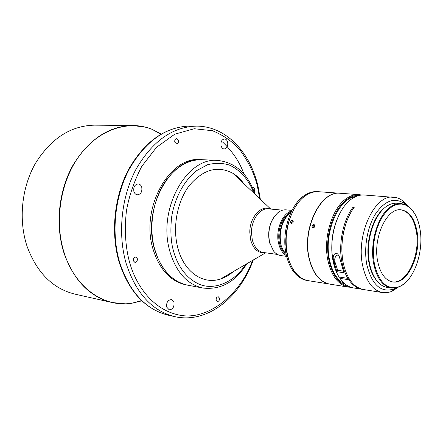 <?xml version="1.0" encoding="UTF-8"?>
<svg xmlns="http://www.w3.org/2000/svg" width="443" height="443" viewBox="0 0 443 443"><rect width="100%" height="100%" fill="white"/><g stroke="black" fill="none" stroke-linecap="round" stroke-linejoin="round"><path stroke-width="0.66" d="M270.346 245.045L269.438 241.989C267.694 233.14 269.056 225.038 273.519 217.696M233.411 271.537C229.446 274.965 225.216 277.423 220.719 278.913C203.387 285.043 184.205 272.34 177.925 248.346C172.272 227.741 177.034 201.643 189.277 185.589C203.187 169.304 217.751 165.228 232.968 173.363C237.005 175.843 240.56 179.205 243.639 183.452M187.876 285.214C174.835 282.529 164.785 273.386 157.708 257.798L154.806 249.531C148.161 226.805 153.212 197.556 166.801 179.481C177.255 165.926 189.139 159.336 202.445 159.707L217.806 160.416C187.444 156.783 158.162 207.568 169.276 249.138L169.974 251.845C176.397 272.55 187.406 284.611 202.994 288.044L187.876 285.214M187.793 285.198L187.71 285.181C172.117 281.759 161.097 269.865 154.64 249.503C141.682 208.515 171.064 155.919 202.274 159.696L202.357 159.701M187.71 285.181L186.132 284.888C170.544 281.466 159.519 269.593 153.062 249.265C140.099 208.348 169.464 155.847 200.673 159.624L202.274 159.696M227.663 142.231C227.087 140.182 226.03 139.085 224.479 138.936C221.727 139.528 220.581 141.788 221.04 145.708C221.616 147.735 222.668 148.826 224.197 148.986C226.96 148.411 228.117 146.157 227.663 142.231M141.76 187.311C141.118 185.279 139.944 184.15 138.244 183.917C134.766 184.476 133.31 186.985 133.88 191.448C134.528 193.447 135.685 194.571 137.352 194.815C140.857 194.283 142.325 191.786 141.76 187.311M173.966 302.325L171.419 299.59C167.842 299.944 166.263 302.447 166.69 307.099L169.198 309.812C172.792 309.48 174.381 306.988 173.966 302.325M219.429 298.056L218.266 296.76C216.693 296.948 215.996 298.122 216.178 300.276L217.33 301.572C218.908 301.384 219.606 300.216 219.429 298.056M254.171 191.93L254.836 189.106L253.49 187.633L252.576 187.959M178.413 140.337L176.652 138.615C175.146 138.919 174.525 140.093 174.791 142.137L176.535 143.848C178.047 143.549 178.673 142.375 178.413 140.337M137.291 258.585L135.807 257.084C133.958 257.283 133.16 258.546 133.415 260.877L134.888 262.378C136.743 262.184 137.546 260.921 137.291 258.585M141.898 300.841L131.676 303.283C125.164 304.219 118.663 303.97 112.179 302.536L74.978 294.146C52.861 288.664 36.907 272.772 27.112 246.463C18.307 220.182 21.557 187.605 35.44 163.356C51.089 138.393 70.808 125.657 94.597 125.153L132.728 125.507C108.718 126.039 88.722 139.418 72.735 165.654C58.554 191.138 55.12 225.393 63.947 252.92C73.782 280.458 89.857 296.998 112.179 302.536L125.147 303.815M291.976 210.392L286.228 209.86C283.376 209.617 280.607 210.558 277.916 212.673C270.302 220.005 267.517 229.889 269.565 242.338L273.475 250.948C275.607 253.623 278.088 255.168 280.917 255.589L286.638 256.386M291.638 211.051C282.313 213.21 275.297 230.426 278.614 243.495C280.059 249.392 282.673 253.451 286.46 255.666M291.123 212.119C282.523 215.148 276.498 231.157 279.544 243.279C280.751 248.296 282.883 251.978 285.945 254.326M318.6 191.714L317.421 191.625C313.317 191.343 309.236 192.461 305.183 194.986C290.303 203.669 280.906 233.14 286.355 255.223C288.271 263.386 291.477 269.776 295.968 274.405C299.335 277.789 303.051 279.815 307.11 280.48L308.273 280.668M318.489 191.703C298.975 188.729 279.954 226.301 287.424 255.373C291.239 270.169 298.156 278.597 308.167 280.652M293.781 209.528C286.477 223.892 284.417 239.131 287.596 255.251L288.194 257.643M340.23 193.27L318.705 191.719C313.971 191.398 309.314 192.921 304.723 196.288C290.758 206.078 282.468 234.247 287.64 255.401C289.318 262.633 292.042 268.508 295.813 273.038C299.512 277.362 303.699 279.91 308.378 280.685L329.686 284.101M340.119 193.264C320.743 190.252 301.694 228.693 309.037 258.363C312.786 273.458 319.636 282.036 329.575 284.085M291.693 223.466C291.4 222.159 291.898 221.29 293.177 220.858M292.397 220.287C290.769 220.741 290.27 221.716 290.913 223.206L291.477 223.466C293.072 222.995 293.565 222.021 292.961 220.542L292.397 220.287M361.676 195.031L359.079 194.632C355.026 194.355 350.989 195.54 346.963 198.187C332.222 207.296 322.748 238.041 328.003 260.988C331.696 276.349 338.474 285.048 348.348 287.097L350.967 287.302M359.079 194.632L340.34 193.281C320.97 190.268 301.916 228.715 309.258 258.391C313.007 273.492 319.857 282.069 329.797 284.118L348.348 287.097M359.489 195.374C355.535 195.13 351.598 196.304 347.672 198.896C335.982 206.599 327.222 227.696 327.626 248.069C327.964 268.464 337.284 284.622 348.912 286.471M313.279 227.89C312.83 226.523 313.29 225.587 314.663 225.088M313.877 224.59C312.165 225.094 311.7 226.118 312.492 227.663L313.04 227.89C314.718 227.375 315.178 226.356 314.43 224.822L313.877 224.59M355.879 196.559C338.369 198.099 323.324 233.533 329.631 260.307C332.543 272.977 337.893 281.039 345.673 284.489M348.874 278.259L347.993 278.126M343.12 262.162C340.49 247.858 341.874 233.81 347.273 220.005M342.323 209.057C332.887 224.562 329.808 241.983 333.081 261.315L335.34 269.217M407.505 205.751L402.028 200.23L398.955 198.464L396.363 197.561L364.307 195.009C360.508 194.748 356.704 195.789 352.905 198.137C337.848 206.792 327.903 238.256 333.236 261.713C334.493 267.661 336.436 272.761 339.056 277.019L347.86 278.359C345.252 274.073 343.325 268.929 342.079 262.932C338.098 244.436 342.954 220.193 353.171 207.014L353.741 207.972M393.689 197.129C374.761 194.045 355.712 234.635 362.684 265.783C366.245 281.626 372.89 290.558 382.608 292.596L386.673 292.701L390.084 291.976L392.116 291.195L398.03 287.369M353.171 207.014L354.367 207.119C344.15 220.309 339.288 244.58 343.27 263.098C346.902 278.669 353.625 287.474 363.437 289.517L382.608 292.596M362.85 289.412L362.258 289.329C357.091 288.459 352.589 285.264 348.746 279.732L339.947 278.381L343.142 282.269C346.299 285.425 349.76 287.313 353.52 287.928L362.258 289.329M343.912 272.738L339.305 256.608L337.799 254.033L336.104 252.997C333.468 254.21 332.627 256.724 333.573 260.539L336.863 271.697L343.912 272.738M405.882 204.854L404.309 203.52C394.508 197.046 384.906 200.518 375.514 213.936C367.225 227.109 363.609 248.241 366.859 264.825C372.065 285.303 381.246 293.299 394.414 288.803L396.247 287.867M336.863 271.697L337.682 270.308L335.401 263.352C334.077 259.354 334.747 256.575 337.4 255.018L339.05 256.021M383.848 208.476C372.131 217.746 364.993 243.722 369.052 263.148C370.365 269.765 372.557 275.147 375.625 279.295M415.196 214.539L412.178 209.976L408.651 206.543L404.996 204.467L401.087 203.559C397.537 203.298 393.988 204.417 390.449 206.92C377.718 215.376 369.429 243.379 373.781 264.244C376.877 278.331 382.713 286.261 391.285 288.028L395.294 288.039L399.326 286.859L404.282 283.741L407.532 280.574M401.087 203.559L396.862 203.232C393.301 202.972 389.746 204.085 386.202 206.571C375.869 213.814 368.1 233.433 368.404 252.244C368.654 271.083 376.827 285.896 387.093 287.38L391.285 288.028M374.413 264.1C379.142 283.066 387.564 290.53 399.675 286.499C414.055 280.685 424.134 251.347 419.958 228.904C418.148 218.715 414.465 211.4 408.906 206.975L405.317 204.937L401.48 204.035L397.493 204.312L393.473 205.779L389.535 208.415L385.803 212.153L382.381 216.909L379.391 222.536L376.915 228.881L375.038 235.748L373.826 242.925L373.311 250.19L373.51 257.322L374.413 264.1M400.738 209.799C408.651 211.35 413.834 218.46 416.287 231.13C420.844 254.282 407.111 284.356 392.371 281.875M416.99 231.202C414.482 218.299 409.188 211.173 401.092 209.827C386.877 207.407 372.629 238.024 377.718 261.542C380.349 273.636 385.355 280.436 392.725 281.931C407.543 284.921 421.592 254.587 416.99 231.202M269.488 242C267.921 234.463 268.785 227.226 272.074 220.287M340.03 277.168L339.692 277.739L339.947 278.381M348.397 277.434L347.86 278.359M349.245 278.868L348.746 279.732M337.682 270.308L343.275 271.127M277.501 254.448L263.369 252.488C257.992 251.474 254.293 247.249 252.272 239.807L251.474 232.348C251.441 219.49 260.113 207.706 268.436 208.858L282.64 210.181M264.947 252.704C258.07 253.313 253.291 249.016 250.616 239.824L249.802 232.221C249.697 217.33 261.01 204.672 270.02 209.002M126.266 263.84C136.073 293.443 152.22 311.041 174.703 316.629L168.185 315.161C145.708 309.574 129.561 292.087 119.748 262.699C110.966 233.306 114.687 196.504 129.251 169.126C145.658 140.963 165.953 126.604 190.136 126.045L196.814 126.111C172.626 126.67 152.303 141.145 135.857 169.536C121.255 197.129 117.5 234.231 126.266 263.84M141.599 300.553L131.676 303.283C104.277 307.735 75.122 287.911 64.207 252.931C53.991 221.295 60.458 181.054 79.779 155.15C99.116 129.19 128.32 119.931 151.883 129.245L161.269 133.963M131.892 303.228L141.843 300.786M290.774 212.873C282.828 216.932 277.733 232.005 280.569 243.406C281.515 247.443 283.11 250.649 285.353 253.031M245.522 264.504C233.948 283.022 212.734 291.134 197.844 283.575C182.909 276.227 175.627 260.478 172.82 248.423C170.832 240.444 170.389 230.382 171.485 218.233C173.711 201.72 182.184 182.2 196.382 170.776L207.479 164.757C215.198 162.814 222.469 162.913 229.291 165.045C242.171 170.771 249.913 182.499 253.811 193.07M252.499 260.451C241.092 293.571 208.204 321.053 179.548 315.145C151.113 309.485 135.453 283.066 129.782 263.026C126.056 249.824 124.023 232.309 126.421 210.934C129.024 196.061 134.118 181.237 141.699 166.474L156.49 147.342L174.763 134.19L194.244 128.725L212.518 130.74C223.444 135.265 232.536 141.605 239.807 149.751C249.121 162.725 255.068 175.284 257.649 187.444L259.676 198.614M243.844 173.927C240.089 162.714 233.051 152.11 222.718 142.103M161.202 134.002L152.076 129.35M145.642 127.23L132.728 125.507C139.368 125.596 145.753 126.842 151.883 129.245L160.909 134.174M290.652 213.066C282.972 217.674 278.276 232.442 281.034 243.633M333.573 260.539L335.401 263.352M265.662 252.803L220.719 278.913M290.913 223.206L291.317 223.433M312.492 227.663L312.924 227.874M394.414 288.803L392.116 291.195M399.675 286.499L399.326 286.859M270.734 209.074L232.968 173.363M202.994 288.044C220.819 290.027 235.438 281.92 246.862 263.723M254.941 194.134C247.991 173.811 235.61 162.57 217.806 160.416M174.703 316.629C207.368 324.027 239.846 297.491 253.285 259.991M260.334 199.239L258.169 186.94C250.566 152.929 226.644 126.371 196.814 126.111M168.185 315.161C145.238 309.28 128.924 291.721 119.245 262.477M119.156 262.178C110.462 232.907 114.189 196.482 128.68 169.276C144.911 141.206 165.394 126.792 190.136 126.045M404.309 203.52L402.621 200.668M408.906 206.975L408.651 206.543"/></g></svg>
